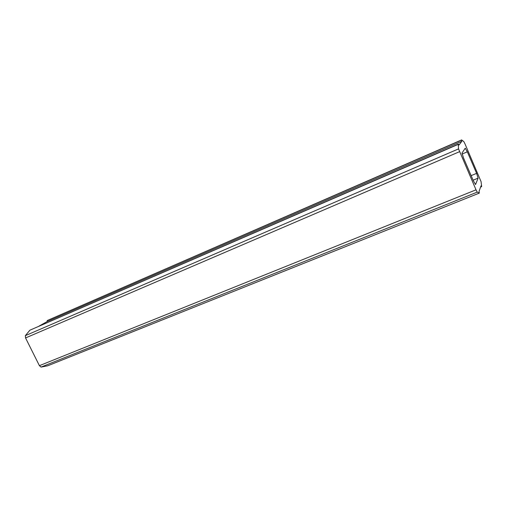<?xml version="1.0" encoding="UTF-8"?>
<svg xmlns="http://www.w3.org/2000/svg" width="507" height="507" viewBox="0 0 507 507"><rect width="100%" height="100%" fill="white"/><g stroke="black" fill="none" stroke-linecap="round" stroke-linejoin="round"><path stroke-width="0.76" d="M479.052 191.443L479.311 193.11L477.226 192.121L476.016 189.821L458.543 148.893L458.246 144.343L458.448 144.083L459.012 145.04L461.807 141.307L461.63 139.913L463.823 141.599L464.97 143.836L481.054 181.588L481.65 186.348L481.523 186.709L481.023 185.854L479.052 191.443M476.612 173.375L467.315 151.815L465.236 148.183L462.01 153.057L463.525 158L473.411 180.885L475.534 184.542L478.107 178.134L476.612 173.375L471.142 175.625M481.523 186.709L480.585 187.083M461.63 139.913L47.221 320.551L461.446 140.147M461.807 141.307L47.113 321.596L47.221 320.551M39.102 326.064L47.113 321.596M458.448 144.083L29.894 330.19L458.246 144.343M458.543 148.893L25.35 335.647L29.894 330.19M459.532 151.682L25.559 337.947L25.35 335.647M476.016 189.821L39.407 365.667L25.559 337.947M477.226 192.121L41.048 367.087L39.407 365.667M479.311 193.11L47.645 365.807L41.048 367.087M467.315 151.815L462.105 154.046M478.107 178.134L473.107 180.181"/></g></svg>
